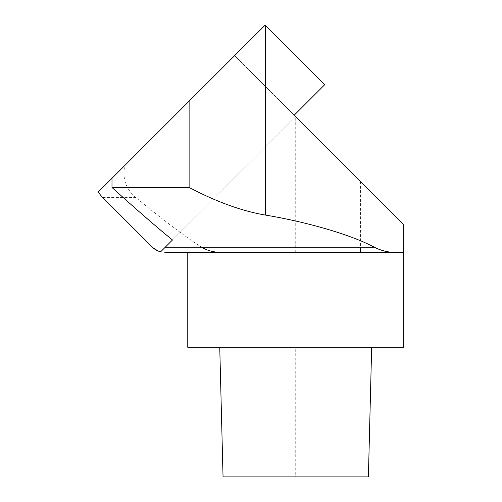 <?xml version="1.0" encoding="UTF-8"?>
<svg xmlns="http://www.w3.org/2000/svg" width="502" height="502" viewBox="0 0 502 502"><rect width="100%" height="100%" fill="white"/><g stroke="black" fill="none" stroke-linecap="round" stroke-linejoin="round"><path stroke-width="0.38" stroke-dasharray="2.51 1.88" d="M223.045 476.9L368.399 476.9M295.728 347.302L219.744 347.302L295.728 347.302L295.722 476.9M403.721 224.739L234.629 55.647L295.722 116.74L165.258 247.204M152.426 247.204L201.54 247.204C184.874 236.467 162.987 219.926 135.873 197.587C125.839 189.078 122.155 178.367 124.816 165.459L265.175 25.1L324.744 84.662L294.197 115.209M403.721 252.268L393.06 252.268M124.816 165.459L98.279 191.996M295.722 252.268L295.722 116.74L172.475 239.987M152.564 247.342L159.046 251.333M187.767 347.302L403.677 347.302M102.81 197.587L135.873 197.587M360.524 181.536L360.524 247.204"/><path stroke-width="0.75" d="M371.662 347.302L368.399 476.9L223.045 476.9L219.744 347.302M111.99 187.466L189.116 187.466C216.732 201.948 242.19 211.154 265.483 215.082C306.396 221.903 350.672 234.509 374.272 247.204L165.258 247.204L172.475 239.987C157.339 227.701 137.178 210.194 111.99 187.466L111.99 178.292L98.279 191.996A34.556 34.556 0 0 0 102.81 197.587L152.426 247.204A17.281 17.281 0 0 0 160.665 251.803L165.258 247.204L160.665 251.803M295.722 116.74L403.721 224.739L403.721 252.268L164.763 252.268L393.06 252.268C387.136 252.142 380.874 250.46 374.272 247.204M221.438 252.268C214.323 252.468 207.69 250.787 201.54 247.204M111.99 178.292L265.175 25.1L324.744 84.662L294.197 115.209M159.046 251.333L160.207 251.684M189.116 101.159L189.116 187.466M403.721 224.739L403.721 252.268M403.677 252.268L403.677 347.302L187.767 347.302L187.767 252.268M265.483 25.407L265.483 215.082M360.524 247.204L360.524 252.268"/></g></svg>
